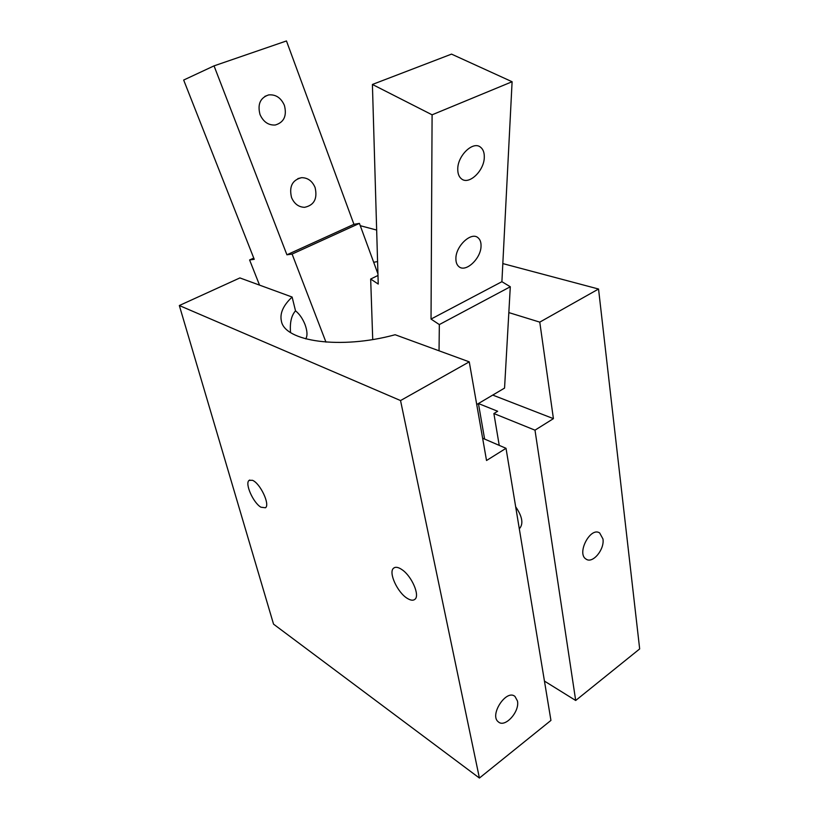 <?xml version="1.0" encoding="UTF-8"?>
<svg xmlns="http://www.w3.org/2000/svg" width="819" height="819" viewBox="0 0 819 819"><rect width="100%" height="100%" fill="white"/><g stroke="black" fill="none" stroke-linecap="round" stroke-linejoin="round"><path stroke-width="1.23" d="M517.444 700.951C519.952 711.557 505.026 728.132 498.392 721.908C488.994 715.263 506.388 688.707 514.987 696.457L517.444 700.951M602.958 538.953C604.739 549.395 592.69 563.974 586.148 559.152C576.218 553.767 590.386 526.402 599.672 532.964L602.958 538.953M290.53 332.473C289.731 322.655 291.4 315.448 295.516 310.841C299.406 313.943 302.559 318.468 304.985 324.426C307.36 330.968 307.616 335.79 305.743 338.882M508.834 312.592L539.772 322.133L553.419 418.642L492.731 395.075M469.256 361.855L395.137 334.736C340.315 349.744 284.439 341.472 281.367 320.946C279.699 313.319 283.282 305.354 292.117 297.041L239.895 277.928L179.33 305.528L273.546 624.15L479.412 778.05L550.941 720.413L506.019 448.31L486.527 460.503L469.256 361.855L400.542 400.563L179.33 305.528M373.679 262.264L377.579 261.578M292.117 297.041L295.516 310.841M482.626 438.206L506.019 448.31M553.419 418.642L534.991 430.17L493.888 413.534L497.665 411.261L478.429 403.532L476.73 404.535L504.555 388.093L510.298 286.752L439.332 324.58L439.045 350.798M478.429 403.532L484.613 439.066M502.825 263.585L598.546 289.025L539.772 322.133M360.278 225.696L376.658 230.057M534.991 430.17L575.685 700.48L639.67 648.924L598.546 289.025M400.542 400.563L479.412 778.05M260.964 507.227C253.235 502.876 244.564 483.302 249.119 480.384L252.395 480.292C260.053 482.964 270.372 504.729 265.458 507.76L260.964 507.227M515.673 506.797C522.112 516.195 523.515 523.31 519.891 528.132L519.277 528.593M402.252 569.84C411.844 576.392 420.045 595.454 414.967 599.262C413.247 600.736 410.749 600.47 407.463 598.474C397.573 592.782 388.134 572.297 393.57 568.212C395.516 566.594 398.413 567.137 402.252 569.84M493.888 413.534L499.232 445.382M544.451 681.091L575.685 700.48M457.76 169.175C457.514 155.743 472.972 140.796 480.446 147.123C483.118 149.181 484.408 152.549 484.295 157.228C484.275 170.68 469.011 185.289 461.517 178.89C458.988 176.904 457.739 173.669 457.76 169.175M455.896 258.63C455.63 246.171 471.222 231.49 477.989 237.715C480.118 239.465 481.142 242.24 481.04 246.038C481.07 258.517 465.673 272.901 458.875 266.625C456.859 264.936 455.866 262.275 455.896 258.63M510.298 286.752L501.904 281.695L512.1 81.736L451.525 54.115L372.41 84.459L432.094 114.814L431.029 319.072L439.332 324.58M512.1 81.736L432.094 114.814M501.904 281.695L431.029 319.072M372.727 339.527L370.669 279.044L378.235 284.06L372.41 84.459M377.979 275.471L370.669 279.044M260.032 114.568C257.35 104.32 260.227 97.768 268.663 94.912C275.757 94.287 280.999 97.778 284.398 105.375C287.049 115.817 284.019 122.369 275.286 125.01C268.448 125.409 263.37 121.918 260.032 114.568M291.544 197.543C288.943 186.578 292.301 179.955 301.607 177.672C307.78 177.713 312.274 180.989 315.09 187.51C317.649 198.669 314.138 205.272 304.566 207.32C298.638 207.115 294.297 203.849 291.544 197.543M259.531 285.114L249.6 259.961L254.238 259.316L183.671 80.047L214.035 65.868L286.916 254.791L292.096 254.074L325.952 342.117M377.938 273.874L359.428 223.392L353.931 224.314L286.466 40.95L214.035 65.868M353.931 224.314L286.916 254.791M359.428 223.392L292.096 254.074M253.757 258.098L249.6 259.961M249.119 480.384L249.785 480.016M393.57 568.212L394.482 567.618M264.844 96.376L268.663 94.912M297.881 178.593L301.607 177.672"/></g></svg>
